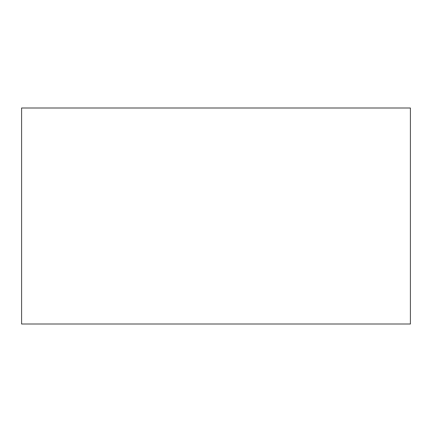 <?xml version="1.0" encoding="UTF-8"?>
<svg xmlns="http://www.w3.org/2000/svg" width="432" height="432" viewBox="0 0 432 432"><rect width="100%" height="100%" fill="white"/><g stroke="black" fill="none" stroke-linecap="round" stroke-linejoin="round"><path stroke-width="0.65" d="M410.4 108L410.4 324L21.6 324L21.6 108L410.4 108"/></g></svg>
